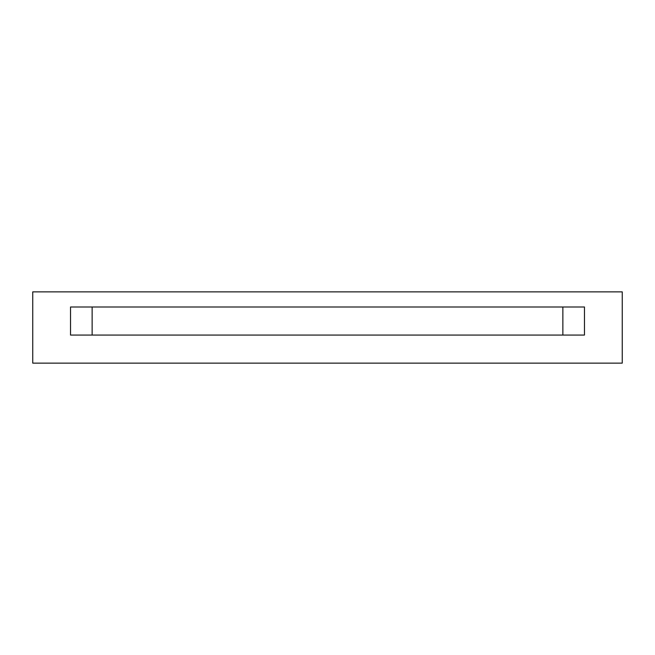 <?xml version="1.0" encoding="UTF-8"?>
<svg xmlns="http://www.w3.org/2000/svg" width="655" height="655" viewBox="0 0 655 655"><rect width="100%" height="100%" fill="white"/><g stroke="black" fill="none" stroke-linecap="round" stroke-linejoin="round"><path stroke-width="0.98" d="M562.866 335.057L562.866 306.99L562.866 335.057M92.134 306.99L92.134 335.057L92.134 306.99M584.465 306.99L70.535 306.99L70.535 335.057L584.465 335.057L584.465 306.99L584.465 335.057L70.535 335.057L70.535 306.99L584.465 306.99M622.25 363.132L32.75 363.132L32.75 291.868L622.25 291.868L622.25 363.132L622.25 291.868L32.75 291.868L32.75 363.132L622.25 363.132"/></g></svg>
